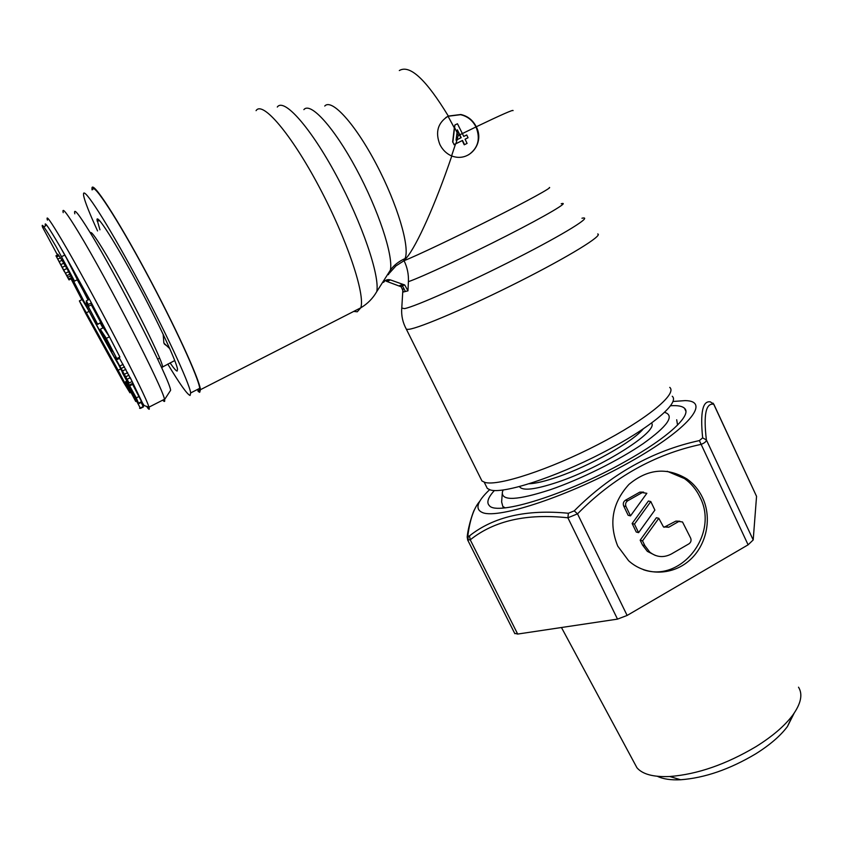 <?xml version="1.0" encoding="UTF-8"?>
<svg xmlns="http://www.w3.org/2000/svg" width="843" height="843" viewBox="0 0 843 843"><rect width="100%" height="100%" fill="white"/><g stroke="black" fill="none" stroke-linecap="round" stroke-linejoin="round"><path stroke-width="1.26" d="M196.999 389.708L198.948 390.931L199.717 388.317C198.621 377.885 174.48 325.156 145.807 271.889C117.124 218.516 93.215 181.983 92.751 189.58M167.768 364.06C179.717 383.892 187.157 394.366 190.065 395.462L190.687 392.933C189.264 382.659 164.764 330.003 136.029 276.662C107.282 223.226 83.636 186.493 83.51 193.943L83.636 195.671C84.785 201.435 89.421 213.195 97.556 230.929M170.075 362.901C173.784 368.296 176.145 371.015 177.156 371.046L177.525 369.223C176.482 361.521 158.21 322.268 136.882 282.616C115.554 242.9 97.503 214.586 96.977 219.422L99.938 229.791M169.38 347.78L164.343 344.018M169.78 348.675L163.869 343.038L163.163 334.302M120.665 369.002L118.136 370.256L86.323 312.764L89.137 311.383L117.862 363.554M67.556 269.676L74.521 281.109L56.302 247.031C45.28 228.19 40.706 221.614 42.603 227.315L57.745 255.461C56.449 251.499 59.716 256.24 67.556 269.676M58.652 255.229L57.809 255.629M86.323 312.764L79.379 300.909L85.586 313.29L123.573 382.353L129.959 392.817L118.136 370.256M68.81 271.836L89.137 311.383L82.171 299.55L79.527 300.835M43.752 226.767L45.575 225.903C43.741 220.181 48.357 226.725 59.421 245.545L64.911 255.039L61.771 256.546M119.053 357.432L132.151 381.489L129.116 383.017L115.027 357.653L122.467 372.374L127.093 380.393L117.124 361.247L129.116 383.017M130.275 385.578L133.299 384.05L132.151 381.489M138.747 403.671L136.281 397.875L122.372 372.764L129.169 385.304L130.834 389.097L126.165 381.363L138.747 403.671L141.698 402.174L141.529 401.626L132.636 384.387M141.129 402.469L143.394 406.916L140.496 408.402L126.05 381.5L140.496 408.402M63.214 212.657C61.739 206.482 66.871 213.079 78.631 232.426C107.472 279.781 163.184 388.581 164.469 399.255L164.554 399.593C165.059 401.9 164.459 402.079 162.731 400.14M169.591 391.858L170.602 390.32C170.307 380.815 117.693 277.189 89.874 232.141C78.41 213.532 73.394 207.42 74.816 213.816M69.137 279.95L55.944 255.798L68.915 279.739L71.982 278.569L67.935 270.329M97.704 324.344L100.812 322.595L91.318 304.892L91.413 302.922L89.474 299.307L86.323 300.846L86.334 303.143L97.704 324.344L88.23 306.409L88.262 304.46L86.323 300.846M116.808 358.56L119.896 357.01L109.432 336.81L103.362 327.727L100.296 329.244L110.644 349.16L102.793 333.733L112.351 351.31L107.282 340.551L116.808 358.56L106.313 338.349L100.296 329.244M77.398 279.707L64.911 255.039L89.453 299.318L59.337 245.355M132.783 392.722L137.188 400.804L133.162 392.532M135.723 401.468L125.428 381.847L136.06 401.3M64.321 271.625L57.408 258.495L64.321 271.625M91.413 302.922L88.262 304.46M91.318 304.892L88.23 306.409M100.812 322.595L97.735 324.112M109.432 336.81L106.313 338.349M132.952 383.186L129.917 384.714M120.054 366.241L119.527 366.505M121.234 368.265L120.591 368.591M122.383 370.298L121.687 370.646M115.902 357.137L115.112 357.537M116.376 357.896L115.607 358.275M119.601 358.328L116.566 359.856M123.131 364.366L120.075 365.894M124.522 366.81L121.466 368.349M125.892 369.297L122.836 370.825M127.672 372.627L124.627 374.166M128.99 375.146L125.944 376.684M130.275 377.675L127.23 379.213M139.274 396.368L136.281 397.875M141.529 401.626L138.568 403.123M141.54 401.679L143.299 406.484L140.402 407.98M126.06 381.531L125.428 381.847M131.097 391.068L130.37 391.437M131.814 392.395L131.129 392.743M132.267 393.238L131.645 393.555M132.509 393.67L131.982 393.934M140.17 407.812L139.601 408.096M140.296 408.054L139.664 408.381M58.241 254.702L57.598 255.007M57.366 255.123L55.944 255.798M58.388 254.881L57.661 255.229M57.493 255.303L56.133 255.956M59.063 255.787L56.744 256.904M60.422 257.821L57.988 258.991M61.982 260.308L59.453 261.52M63.752 263.216L61.139 264.47M65.311 265.84L62.614 267.136M66.882 268.517L64.089 269.865M68.652 271.688L65.775 273.069M69.916 274.154L67.04 275.545M70.749 275.84L67.883 277.221M71.581 277.568L68.726 278.949M672.25 396.263C680.217 402.912 649.637 428.507 601.87 453.123C554.22 477.791 503.608 494.03 490.394 489.973L487.328 488.455L486.032 485.853M677.561 425.083L676.697 419.772M664.663 412.364C674.948 415.599 667.772 426.042 643.135 443.671C618.836 460.352 580.353 479.425 550.163 489.762C517.465 500.363 501.522 501.174 502.354 492.196L503.123 490.025M502.238 493.798L501.627 501.933L502.828 506.453L505.105 507.823M669.732 387.369C677.698 393.839 646.507 419.572 597.95 444.567C549.51 469.614 498.234 486.316 485.01 482.438L481.964 480.984L480.689 478.424M92.045 189.865L91.971 188.105C92.414 180.339 116.65 217.357 145.765 271.53C174.87 325.598 199.369 379.118 200.476 389.687L199.686 392.332L198.052 391.384M561.217 203.753C570.553 201.182 547.402 214.997 507.36 235.429C467.454 255.819 422.016 276.978 408.412 281.667C408.739 274.323 407.285 267.336 404.06 260.698L395.894 265.945L389.455 273.121M408.412 281.667L407.959 290.846L403.491 291.973L401.184 286.789L386.284 281.225L390.53 279.95C387.643 279.138 385.325 279.95 383.565 282.373M476.263 126.777C484.778 142.509 470.394 161.877 453.091 156.429L451.764 156.029C446.569 153.774 442.617 149.959 439.898 144.553C435.03 132.119 437.844 122.625 448.328 116.071L460.836 114.5C467.77 116.092 472.912 120.191 476.263 126.777C501.722 114.585 513.967 109.211 513.029 110.633M455.842 143.732L462.512 140.444L464.525 144.648L467.085 143.394L465.073 139.19L468.044 137.736L466.727 134.975L463.745 136.429L462.354 133.531L459.793 134.785L461.184 137.683L457.148 139.675L455.842 143.732L454.208 144.543L452.649 141.919L454.324 127.883L448.044 116.26L460.552 114.69C467.486 116.281 472.628 120.37 475.979 126.956L475.979 126.956C480.668 138.726 478.213 148.01 468.603 154.796M403.976 260.529L406.516 257.821C416.737 245.829 435.662 203.711 451.764 156.029M452.912 141.75L454.883 125.006L457.454 123.752L462.354 133.531M457.148 139.675L456.063 140.201L457.043 132.456L454.609 127.63M459.793 134.785L457.349 129.811L457.043 132.456M454.883 125.006L454.324 127.883M454.208 144.543L452.649 141.919M451.574 155.944L455.568 143.9L462.512 140.444M455.568 143.9L453.934 144.701M475.979 126.956L462.375 133.563M465.083 139.211L468.044 137.736M464.525 144.648L467.085 143.394M464.251 144.806L462.238 140.612M456.885 139.801L458.213 135.597L456.969 133.046M460.9 137.831L459.519 134.964L458.213 135.597M448.044 116.26L445.757 117.588M459.519 134.964L457.285 130.391M403.765 284.555L401.11 285.018L402.374 285.629L404.745 284.997L390.53 279.95M404.745 284.997L407.959 290.846M396.168 263.975L398.739 262.025M401.11 285.018L399.35 285.766M670.617 405.768C677.593 405.272 682.219 406.105 684.516 408.286C692.451 414.882 667.972 437.823 624.937 461.701C567.191 494.398 496.696 516.243 489.319 505.6C486.327 502.523 488.013 497.507 494.388 490.531M643.357 569.678C681.281 583.05 719.311 533.788 699.975 497.17C696.329 489.541 691.165 483.355 684.495 478.592L667.182 471.279M702.556 497.655C698.91 490.004 693.726 483.787 687.024 479.014C667.055 466.98 647.698 468.782 628.931 484.419C612.303 502.755 608.572 523.324 617.75 546.127L628.625 560.743C645.327 575.99 671.723 575.811 689.089 560.732C706.55 545.769 712.398 518.371 702.556 497.655M489.593 489.72C476.875 501.743 474.598 509.393 482.776 512.692C499.024 519.162 570.332 495.484 629.31 462.364C688.52 429.319 711.481 400.91 685.18 400.615L673.02 401.468M709.996 401.858L710.396 401.879C702.683 400.499 700.111 412.501 702.651 437.875L699.374 440.583C652.535 450.763 610.827 474.188 574.252 510.858L568.393 513.261C526.59 509.183 493.608 516.727 469.477 535.895L468.192 536.348L467.897 535.263C470.088 519.098 474.029 507.781 479.73 501.332M798.521 687.193C802.957 694.284 801.019 703.62 792.705 715.201C784.707 725.855 772.515 736.308 756.118 746.561C726.097 764.39 697.309 774.369 669.753 776.508C653.441 777.204 642.503 774.285 636.939 767.752L634.189 762.641M794.127 713.22L787.436 726.529C780.449 735.865 769.859 744.98 755.665 753.874C729.722 769.322 704.727 777.952 680.691 779.754C670.817 780.218 663.062 779.069 657.435 776.308M713.009 403.112L713.715 404.229C705.844 402.901 703.399 414.798 706.392 439.92C706.308 441.584 704.516 443.081 701.018 444.387C654.579 454.282 613.409 477.433 577.518 513.851L567.887 517.792C526.759 513.334 494.219 520.679 470.246 539.826L517.676 634.062L514.662 633.304M713.779 404.155L756.55 496.358L753.199 539.952L748.11 544.82L627.129 615.453L617.508 619.12L517.676 634.062M469.477 535.895L470.246 539.826L467.58 539.836M678.383 521.701L668.71 527.244L663.441 526.864L658.815 518.308L642.535 540.858L644.853 545.663L649.742 552.091C656.476 557.339 663.694 557.971 671.397 553.977L688.921 543.851C690.933 542.397 691.523 540.5 690.67 538.15L682.503 521.965L675.886 521.111L679.795 521.227M638.583 532.66L634.463 524.114L650.796 501.543L654.885 510.089L638.583 532.66L636.233 532.017L632.134 523.503L648.393 501.037L650.796 501.543M642.197 492.597L646.855 493.303L630.501 515.874L625.991 506.517C625.116 504.125 625.706 502.196 627.761 500.753L642.197 492.597L639.837 492.112L643.599 492.122M655.274 555.4L647.35 551.364L642.471 544.968L640.174 540.184L656.391 517.718L658.815 518.308M664.031 527.275L675.886 521.111M630.501 515.874L628.172 515.305L623.683 505.979C622.808 503.598 623.399 501.68 625.453 500.236L639.837 492.112M642.535 540.858L640.174 540.184M634.463 524.114L632.134 523.503M90.58 233.3C90.549 230.539 94.521 235.618 102.488 248.548C123.268 282.12 161.93 358.38 162.594 366.673L161.793 368.022M103.299 327.758L100.717 322.869M88.357 299.855L77.25 279.781M109.305 336.61L91.402 302.943M130.222 377.569L142.488 403.017L144.121 405.557L148.926 407.169C149.78 409.94 149.19 409.972 147.156 407.285M138.947 395.778L132.235 381.668M142.825 407.222L143.394 406.927M47.429 220.128C45.606 214.111 50.464 220.855 62.013 240.36C90.349 288.116 146.819 396.895 148.926 407.169L164.469 399.255M81.876 299.686L71.107 278.991M77.609 279.613L74.521 281.109M81.908 288.127L88.041 300.013M100.275 323.08L102.909 327.948M529.256 483.756C535.874 483.45 545.252 481.205 557.402 477.022C589.657 466.063 632.608 441.911 643.125 429.045M519.457 486.611C522.407 491.121 535.126 489.646 557.623 482.164C602.155 467.317 658.741 431.258 651.586 423.112M597.719 233.943C603.377 235.281 569.183 256.388 519.467 281.488C469.836 306.589 419.709 328.053 408.802 329.318L406.41 329.318L405.883 328.349M581.965 218.221C593.936 215.566 565.147 233.564 516.222 258.495C467.433 283.417 415.135 306.704 404.45 308.622L401.774 308.053L402.912 289.012M256.072 110.665C262.363 100.349 291.151 133.942 319.139 186.84C347.179 239.612 365.419 294.555 360.783 307.811L357.274 311.794L353.733 311.415M277.294 107.05C283.849 97.503 310.361 127.114 336.241 175.249C362.174 223.247 379.898 275.661 376.789 291.562C372.859 298.422 367.527 303.838 360.783 307.811L200.476 389.687M404.06 260.698C416.431 255.819 455.473 237.294 491.722 219.011C528.034 200.708 552.766 187.093 549.351 187.483M388.423 274.681L390.383 270.129C393.439 255.629 378.475 209.96 356.146 168.621C333.86 127.156 310.372 101.476 303.88 109.643M324.755 106.06C331.594 98.03 355.209 123.9 376.368 164.301C397.59 204.586 410.141 247.431 405.03 258.58L403.808 260.613M448.328 116.071C426.105 79.495 409.772 64.321 399.319 70.549M400.762 260.729L399.266 261.867M388.823 280.74L385.209 280.656M384.471 280.93L382.806 282.078M401.184 286.789L402.374 285.629L405.251 291.225M467.991 540.331L468.192 536.348M514.852 633.683L467.76 540.173L467.17 536.97L467.897 535.263M710.396 401.879L713.715 404.229L756.55 496.358M702.651 437.875L706.392 439.92L753.199 539.952M748.11 544.82L699.374 440.583M574.252 510.858L577.518 513.851L627.129 615.453M617.508 619.12L567.887 517.792L568.393 513.261M644.853 545.663L642.471 544.968M668.71 527.244L666.244 526.633M627.761 500.753L625.453 500.236M625.991 506.517L623.683 505.979M190.687 392.933L199.717 388.317M99.674 220.708L97.071 220.971M174.754 360.541L161.561 367.516M159.612 358.17L157.673 359.139M117.757 363.344L116.977 361.995C103.51 338.696 81.708 298.043 69.021 272.205M91.044 302.237L109.379 336.726M110.581 339.023L119.042 355.367M170.602 390.32L164.554 399.593M57.745 255.461L58.536 255.071M129.959 392.817L130.77 392.416M487.328 488.455L484.209 482.207M502.828 506.453L503.577 507.96M481.964 480.984L406.41 329.318C402.785 322.679 401.226 315.756 401.732 308.538M406.516 257.821L405.03 258.58C398.844 261.33 393.955 265.187 390.383 270.129L376.789 291.562M403.175 284.618L403.133 285.345M685.844 411.131L684.516 408.286M687.024 479.014L684.495 478.592M787.436 726.529L792.705 715.201M680.691 779.754L669.753 776.508M636.939 767.752L561.459 627.508M474.43 509.773C473.671 510.405 468.466 524.831 467.233 536.548M649.742 552.091L647.35 551.364"/></g></svg>
